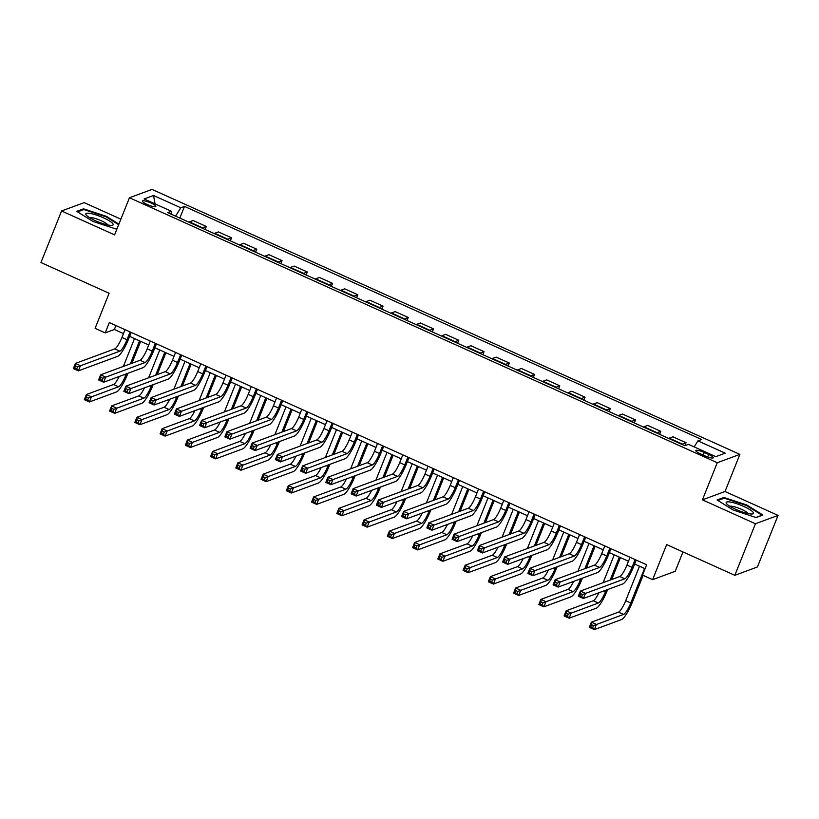 <?xml version="1.0" encoding="UTF-8"?>
<svg xmlns="http://www.w3.org/2000/svg" width="819" height="819" viewBox="0 0 819 819"><rect width="100%" height="100%" fill="white"/><g stroke="black" fill="none" stroke-linecap="round" stroke-linejoin="round"><path stroke-width="1.23" d="M147.133 204.474A7.248 1.433 21.8 0 0 155.825 206.439A7.248 1.433 21.8 0 0 151.044 203.03A7.248 1.433 21.8 0 0 142.363 201.054A7.248 1.433 21.8 0 0 147.133 204.474M120.884 219.175L84.173 202.631L61.579 210.974L40.95 262.541L109.122 293.274L95.096 328.337L105.201 332.883L114.363 329.504L123.474 333.609M739.874 454.371L152.047 189.404L129.453 197.748L717.27 462.725L739.874 454.371L725.02 491.502L702.426 499.846L755.446 523.75L778.05 515.397L725.02 491.502M778.05 515.397L757.421 566.963L734.827 575.317L666.656 544.584L652.63 579.647L675.225 571.293L682.974 551.934M755.446 523.75L734.827 575.317M652.63 579.647L642.526 575.092L646.652 564.782L109.326 322.573L105.201 332.883M708.711 454.453L704.268 452.446A7.023 1.382 21.8 0 0 695.853 450.542A7.023 1.382 21.8 0 0 700.48 453.849L704.924 455.855A7.023 1.382 21.8 0 0 713.339 457.76A7.023 1.382 21.8 0 0 708.711 454.453L707.708 456.961M694.154 446.887L697.931 440.878L701.627 439.506L184.5 206.408L179.832 218.079M697.931 440.878L725.194 453.163L715.796 456.644L688.523 444.348L684.827 445.71L167.7 212.612L171.396 211.251L144.124 198.956L153.532 195.485L180.804 207.78L184.5 206.408M702.426 499.846L717.27 462.725M61.579 210.974L114.599 234.879L129.453 197.748M129.627 336.384L148.73 344.994M154.883 347.768L173.976 356.378M180.129 359.152L199.232 367.762M205.385 370.526L224.478 379.136M230.63 381.91L249.734 390.52M255.886 393.294L274.979 401.904M281.132 404.678L300.225 413.288M306.378 416.062L325.481 424.662M331.634 427.436L350.727 436.046M356.879 438.82L375.982 447.43M382.135 450.204L401.228 458.814M407.381 461.588L426.484 470.198M432.637 472.962L451.73 481.572M457.882 484.346L476.986 492.956M483.138 495.73L502.231 504.34M508.384 507.115L527.477 515.724M533.63 518.499L552.733 527.098M558.886 529.873L577.979 538.482M584.131 541.257L603.234 549.866M609.387 552.641L628.48 561.25M634.633 564.025L645.075 568.724M115.94 325.552L114.363 329.504M681.848 444.369A9.06 1.894 -65.7 0 1 682.34 444.072L686.035 442.71L684.838 445.71M188.964 222.195A9.06 1.894 -65.7 0 1 189.455 221.898L193.151 220.536L206.286 226.453L205.078 229.463M214.209 233.579A9.06 1.894 -65.7 0 1 214.711 233.282L218.407 231.92L231.531 237.838L230.334 240.847M239.465 244.963A9.06 1.894 -65.7 0 1 239.957 244.666L243.652 243.304L256.787 249.222L255.579 252.232M264.711 256.347A9.06 1.894 -65.7 0 1 265.213 256.05L268.908 254.678L282.033 260.606L280.835 263.605M289.967 267.731A9.06 1.894 -65.7 0 1 290.458 267.434L294.154 266.062L307.289 271.98L306.081 274.989M315.213 279.105A9.06 1.894 -65.7 0 1 315.704 278.808L319.4 277.446L332.534 283.364L331.326 286.374M340.469 290.489A9.06 1.894 -65.7 0 1 340.96 290.192L344.656 288.831L357.78 294.748L356.582 297.758M365.714 301.873A9.06 1.894 -65.7 0 1 366.206 301.576L369.901 300.215L383.036 306.132L381.828 309.142M390.97 313.257A9.06 1.894 -65.7 0 1 391.462 312.96L395.157 311.589L408.282 317.506L407.084 320.516M416.216 324.631A9.06 1.894 -65.7 0 1 416.707 324.334L420.403 322.973L433.538 328.89L432.33 331.9M441.461 336.015A9.06 1.894 -65.7 0 1 441.963 335.718L445.659 334.357L458.783 340.274L457.586 343.284M466.717 347.399A9.06 1.894 -65.7 0 1 467.209 347.102L470.905 345.741L484.039 351.658L482.831 354.668M491.963 358.783A9.06 1.894 -65.7 0 1 492.465 358.487L496.16 357.115L509.285 363.042L508.087 366.042M517.219 370.168A9.06 1.894 -65.7 0 1 517.71 369.871L521.406 368.499L534.541 374.416L533.333 377.426M542.465 381.541A9.06 1.894 -65.7 0 1 542.956 381.244L546.652 379.883L559.786 385.8L558.578 388.81M567.721 392.925A9.06 1.894 -65.7 0 1 568.212 392.629L571.908 391.267L585.032 397.184L583.834 400.194M592.966 404.31A9.06 1.894 -65.7 0 1 593.458 404.013L597.153 402.651L610.288 408.568L609.08 411.568M618.222 415.694A9.06 1.894 -65.7 0 1 618.714 415.397L622.409 414.025L635.534 419.942L634.336 422.952M643.468 427.068A9.06 1.894 -65.7 0 1 643.959 426.771L647.655 425.409L660.79 431.326L659.582 434.336M668.713 438.452A9.06 1.894 -65.7 0 1 669.215 438.155L672.911 436.793L686.035 442.71M656.603 432.995A9.06 1.894 -65.7 0 1 657.094 432.698L660.79 431.326M631.347 421.611A9.06 1.894 -65.7 0 1 631.838 421.314L635.534 419.942M606.101 410.227A9.06 1.894 -65.7 0 1 606.592 409.93L610.288 408.568M580.845 398.843A9.06 1.894 -65.7 0 1 581.336 398.546L585.032 397.184M555.599 387.459A9.06 1.894 -65.7 0 1 556.091 387.162L559.786 385.8M530.343 376.085A9.06 1.894 -65.7 0 1 530.845 375.788L534.541 374.416M505.098 364.701A9.06 1.894 -65.7 0 1 505.589 364.404L509.285 363.042M479.842 353.317A9.06 1.894 -65.7 0 1 480.343 353.02L484.039 351.658M454.596 341.933A9.06 1.894 -65.7 0 1 455.088 341.636L458.783 340.274M429.351 330.559A9.06 1.894 -65.7 0 1 429.842 330.262L433.538 328.89M404.095 319.175A9.06 1.894 -65.7 0 1 404.586 318.878L408.282 317.506M378.849 307.79A9.06 1.894 -65.7 0 1 379.34 307.494L383.036 306.132M353.593 296.406A9.06 1.894 -65.7 0 1 354.084 296.109L357.78 294.748M328.347 285.022A9.06 1.894 -65.7 0 1 328.839 284.725L332.534 283.364M303.091 273.648A9.06 1.894 -65.7 0 1 303.593 273.351L307.289 271.98M277.846 262.264A9.06 1.894 -65.7 0 1 278.337 261.967L282.033 260.606M252.59 250.88A9.06 1.894 -65.7 0 1 253.091 250.583L256.787 249.222M227.344 239.496A9.06 1.894 -65.7 0 1 227.836 239.199L231.531 237.838M202.098 228.122A9.06 1.894 -65.7 0 1 202.59 227.825L206.286 226.453M180.804 207.78L175.542 216.155M171.058 214.128L171.396 211.251M153.532 195.485L155.067 203.89M746.795 504.995L723.894 497.471L717.086 499.979L733.179 510.022L756.07 517.557L762.878 515.038L746.795 504.995L746.559 505.579M118.898 224.13L106.45 216.359L83.548 208.825L76.74 211.343L92.834 221.386L115.725 228.91L117.199 228.368M723.494 498.464L723.894 497.471M83.149 209.818L83.548 208.825M106.214 216.933L106.45 216.359M630.057 557.299L626.944 565.079A11.333 2.365 -65.7 0 1 619.768 576.525L580.405 591.062L585.452 593.335L583.394 598.494L622.757 583.957A16.994 3.552 114.3 0 0 633.527 566.799L636.209 560.073M635.114 559.582L632.002 567.362A11.333 2.365 -65.7 0 1 624.815 578.798L582.524 594.492L580.507 593.58L579.678 595.648L581.705 596.56L582.524 594.492M581.705 596.56L583.394 598.494L578.337 596.222L580.405 591.062L580.507 593.58M578.337 596.222L579.678 595.648M639.506 566.216L625.716 600.696A11.333 2.365 -65.7 0 1 618.54 612.131L591.39 622.164L596.437 624.436L594.379 629.596L621.529 619.563A16.994 3.552 114.3 0 0 632.299 602.405L643.12 575.358M644.563 568.499L630.773 602.968A11.333 2.365 -65.7 0 1 623.587 614.414L593.509 625.593L591.492 624.682L590.663 626.75L592.69 627.661L593.509 625.593M592.69 627.661L594.379 629.596L589.332 627.313L591.39 622.164L591.492 624.682M589.332 627.313L590.663 626.75M604.811 545.915L601.699 553.705A11.333 2.365 -65.7 0 1 594.522 565.141L555.149 579.678L560.206 581.951L558.138 587.11L597.512 572.573A16.994 3.552 114.3 0 0 608.271 555.415L610.964 548.689M609.858 548.198L606.746 555.978A11.333 2.365 -65.7 0 1 599.569 567.413L557.278 583.118L555.251 582.207L554.432 584.264L556.449 585.175L557.278 583.118M556.449 585.175L558.138 587.11L553.091 584.838L555.149 579.678L555.251 582.207M553.091 584.838L554.432 584.264M579.565 534.541L576.453 542.321A11.333 2.365 -65.7 0 1 569.266 553.757L529.903 568.294L534.95 570.577L532.893 575.726L572.256 561.189A16.994 3.552 114.3 0 0 583.026 544.031L585.718 537.315M584.612 536.814L581.5 544.594A11.333 2.365 -65.7 0 1 574.324 556.04L532.022 571.734L530.006 570.823L529.176 572.88L531.203 573.791L532.022 571.734M531.203 573.791L532.893 575.726L527.846 573.454L529.903 568.294L530.006 570.823M527.846 573.454L529.176 572.88M554.309 523.157L551.197 530.937A11.333 2.365 -65.7 0 1 544.021 542.373L504.658 556.92L509.705 559.193L507.637 564.352L547.01 549.815A16.994 3.552 114.3 0 0 557.78 532.647L560.462 525.931M559.357 525.429L556.244 533.21A11.333 2.365 -65.7 0 1 549.068 544.655L506.777 560.35L504.76 559.438L503.931 561.496L505.947 562.407L506.777 560.35M505.947 562.407L507.637 564.352L502.59 562.069L504.658 556.92L504.76 559.438M502.59 562.069L503.931 561.496M598.955 592.751A11.333 2.365 -65.7 0 1 593.294 600.757L566.144 610.779L571.191 613.052L569.123 618.212L596.273 608.189A16.994 3.552 114.3 0 0 607.043 591.021L607.637 589.537M611.65 579.524L620.413 557.606M619.307 557.115L610.124 580.087M606.111 590.1L605.517 591.584A11.333 2.365 -65.7 0 1 598.341 603.03L568.263 614.209L566.246 613.298L565.417 615.366L567.434 616.277L568.263 614.209M614.26 554.832L603.122 582.667M567.434 616.277L569.123 618.212L564.076 615.939L566.144 610.779L566.246 613.298M564.076 615.939L565.417 615.366M573.699 581.367A11.333 2.365 -65.7 0 1 568.038 589.373L540.888 599.395L545.935 601.678L543.877 606.828L571.027 596.805A16.994 3.552 114.3 0 0 581.797 579.647L582.391 578.153M586.394 568.14L595.157 546.232M594.062 545.73L584.868 568.703M580.866 578.716L580.272 580.21A11.333 2.365 -65.7 0 1 573.085 591.646L543.017 602.835L540.99 601.924L540.171 603.982L542.188 604.893L543.017 602.835M589.004 543.458L577.876 571.283M542.188 604.893L543.877 606.828L538.83 604.555L540.888 599.395L540.99 601.924M538.83 604.555L540.171 603.982M548.454 569.983A11.333 2.365 -65.7 0 1 542.792 577.989L515.642 588.011L520.689 590.294L518.632 595.444L545.782 585.421A16.994 3.552 114.3 0 0 556.541 568.263L557.135 566.779M561.148 556.756L569.911 534.848M568.806 534.346L559.623 557.319M555.61 567.342L555.016 568.826A11.333 2.365 -65.7 0 1 547.839 580.261L517.762 591.451L515.745 590.54L514.916 592.598L516.932 593.509L517.762 591.451M563.759 532.074L552.63 559.909M516.932 593.509L518.632 595.444L513.574 593.171L515.642 588.011L515.745 590.54M513.574 593.171L514.916 592.598M529.064 511.773L525.952 519.553A11.333 2.365 -65.7 0 1 518.765 530.999L479.402 545.536L484.449 547.809L482.391 552.968L521.754 538.431A16.994 3.552 114.3 0 0 532.524 521.263L535.216 514.547M534.111 514.045L530.999 521.836A11.333 2.365 -65.7 0 1 523.822 533.271L481.521 548.965L479.504 548.054L478.685 550.122L480.702 551.033L481.521 548.965M480.702 551.033L482.391 552.968L477.344 550.685L479.402 545.536L479.504 548.054M477.344 550.685L478.685 550.122M523.198 558.599A11.333 2.365 -65.7 0 1 517.536 566.605L490.386 576.637L495.444 578.91L493.376 584.07L520.526 574.037A16.994 3.552 114.3 0 0 531.296 556.879L531.889 555.395M535.892 545.382L544.655 523.464M543.56 522.962L534.367 545.945M530.364 555.958L529.77 557.442A11.333 2.365 -65.7 0 1 522.594 568.888L492.516 580.067L490.489 579.156L489.67 581.224L491.687 582.135L492.516 580.067M538.503 520.689L527.375 548.525M491.687 582.135L493.376 584.07L488.329 581.787L490.386 576.637L490.489 579.156M488.329 581.787L489.67 581.224M726.463 503.531A14.732 2.907 21.8 0 0 726.627 503.736A14.732 2.907 21.8 0 0 738.738 510.616A14.732 2.907 21.8 0 0 752.262 513.984A14.732 2.907 21.8 0 0 753.173 512.315A14.732 2.907 21.8 0 0 736.69 503.695A14.732 2.907 21.8 0 0 726.463 503.531M748.116 513.574A10.084 1.986 21.8 0 0 747.982 513.37A10.084 1.986 21.8 0 0 739.24 508.384A10.084 1.986 21.8 0 0 729.913 506.296M717.946 500.511L724.231 498.187L746.416 505.487L762.008 515.223L755.865 517.485M103.44 217.813A14.732 2.907 21.8 0 0 89.855 213.38A14.732 2.907 21.8 0 0 86.282 215.09A14.732 2.907 21.8 0 0 95.506 220.751A14.732 2.907 21.8 0 0 111.916 225.348A14.732 2.907 21.8 0 0 103.44 217.813M107.77 224.928A10.084 1.986 21.8 0 0 101.218 220.72A10.084 1.986 21.8 0 0 89.568 217.649M77.6 211.875L83.886 209.551L106.071 216.84L118.663 224.713M117.271 228.194L115.52 228.839M503.808 500.389L500.696 508.169A11.333 2.365 -65.7 0 1 493.519 519.615L454.156 534.152L459.203 536.425L457.145 541.584L496.509 527.047A16.994 3.552 114.3 0 0 507.278 509.889L509.961 503.163M508.855 502.671L505.743 510.452A11.333 2.365 -65.7 0 1 498.566 521.887L456.275 537.581L454.258 536.67L453.429 538.738L455.446 539.649L456.275 537.581M455.446 539.649L457.145 541.584L452.088 539.311L454.156 534.152L454.258 536.67M452.088 539.311L453.429 538.738M478.562 489.015L475.45 496.795A11.333 2.365 -65.7 0 1 468.273 508.23L428.9 522.768L433.957 525.051L431.889 530.2L471.253 515.663A16.994 3.552 114.3 0 0 482.022 498.505L484.715 491.779M483.609 491.287L480.497 499.068A11.333 2.365 -65.7 0 1 473.321 510.513L431.029 526.207L429.002 525.296L428.183 527.354L430.2 528.265L431.029 526.207M430.2 528.265L431.889 530.2L426.842 527.927L428.9 522.768L429.002 525.296M426.842 527.927L428.183 527.354M453.306 477.631L450.194 485.411A11.333 2.365 -65.7 0 1 443.018 496.846L403.654 511.384L408.701 513.667L406.644 518.826L446.007 504.279A16.994 3.552 114.3 0 0 456.777 487.121L459.459 480.405M458.364 479.903L455.251 487.684A11.333 2.365 -65.7 0 1 448.065 499.129L405.774 514.823L403.757 513.912L402.928 515.97L404.955 516.881L405.774 514.823M404.955 516.881L406.644 518.826L401.586 516.543L403.654 511.384L403.757 513.912M401.586 516.543L402.928 515.97M428.061 466.246L424.948 474.027A11.333 2.365 -65.7 0 1 417.772 485.472L378.398 500.01L383.456 502.282L381.388 507.442L420.751 492.905A16.994 3.552 114.3 0 0 431.521 475.737L434.213 469.021M433.108 468.519L429.995 476.3A11.333 2.365 -65.7 0 1 422.819 487.745L380.528 503.439L378.501 502.528L377.682 504.596L379.699 505.507L380.528 503.439M379.699 505.507L381.388 507.442L376.341 505.159L378.398 500.01L378.501 502.528M376.341 505.159L377.682 504.596M402.805 454.862L399.692 462.643A11.333 2.365 -65.7 0 1 392.516 474.088L353.153 488.626L358.2 490.898L356.142 496.058L395.505 481.521A16.994 3.552 114.3 0 0 406.275 464.363L408.957 457.637M407.862 457.145L404.75 464.926A11.333 2.365 -65.7 0 1 397.563 476.361L355.272 492.055L353.255 491.144L352.426 493.212L354.453 494.123L355.272 492.055M354.453 494.123L356.142 496.058L351.085 493.785L353.153 488.626L353.255 491.144M351.085 493.785L352.426 493.212M497.952 547.215A11.333 2.365 -65.7 0 1 492.291 555.221L465.141 565.253L470.188 567.526L468.13 572.686L495.28 562.663A16.994 3.552 114.3 0 0 506.05 545.495L506.644 544.011M510.647 533.998L519.41 512.08M518.304 511.588L509.121 534.561M505.108 544.574L504.514 546.058A11.333 2.365 -65.7 0 1 497.338 557.504L467.26 568.683L465.243 567.772L464.414 569.84L466.441 570.751L467.26 568.683M513.257 509.305L502.129 537.141M466.441 570.751L468.13 572.686L463.073 570.413L465.141 565.253L465.243 567.772M463.073 570.413L464.414 569.84M472.696 535.841A11.333 2.365 -65.7 0 1 467.035 543.847L439.885 553.869L444.942 556.142L442.874 561.302L470.024 551.279A16.994 3.552 114.3 0 0 480.794 534.111L481.388 532.626M485.391 522.614L494.164 500.706M493.058 500.204L483.865 523.177M479.862 533.189L479.269 534.684A11.333 2.365 -65.7 0 1 472.092 546.119L442.014 557.309L439.987 556.398L439.168 558.456L441.185 559.367L442.014 557.309M488.011 497.932L476.873 525.757M441.185 559.367L442.874 561.302L437.827 559.029L439.885 553.869L439.987 556.398M437.827 559.029L439.168 558.456M447.45 524.457A11.333 2.365 -65.7 0 1 441.789 532.463L414.639 542.485L419.686 544.768L417.629 549.918L444.778 539.895A16.994 3.552 114.3 0 0 455.548 522.737L456.142 521.253M460.145 511.23L468.908 489.322M467.803 488.82L458.62 511.793M454.617 521.816L454.013 523.3A11.333 2.365 -65.7 0 1 446.836 534.735L416.758 545.925L414.742 545.014L413.912 547.072L415.939 547.983L416.758 545.925M462.755 486.547L451.627 514.383M415.939 547.983L417.629 549.918L412.581 547.645L414.639 542.485L414.742 545.014M412.581 547.645L413.912 547.072M422.205 513.073A11.333 2.365 -65.7 0 1 416.543 521.079L389.394 531.111L394.441 533.384L392.373 538.544L419.523 528.511A16.994 3.552 114.3 0 0 430.292 511.353L430.886 509.868M434.899 499.846L443.663 477.938M442.557 477.436L433.364 500.419M429.361 510.432L428.767 511.916A11.333 2.365 -65.7 0 1 421.59 523.361L391.513 534.541L389.496 533.63L388.667 535.698L390.683 536.599L391.513 534.541M437.51 475.163L426.371 502.999M390.683 536.599L392.373 538.544L387.326 536.261L389.394 531.111L389.496 533.63M387.326 536.261L388.667 535.698M396.949 501.689A11.333 2.365 -65.7 0 1 391.287 509.694L364.138 519.727L369.185 522L367.127 527.16L394.277 517.127A16.994 3.552 114.3 0 0 405.047 499.969L405.64 498.484M409.643 488.472L418.407 466.554M417.311 466.062L408.118 489.035M404.115 499.047L403.521 500.532A11.333 2.365 -65.7 0 1 396.335 511.977L366.257 523.157L364.24 522.246L363.411 524.314L365.438 525.225L366.257 523.157M412.254 463.779L401.126 491.615M365.438 525.225L367.127 527.16L362.08 524.877L364.138 519.727L364.24 522.246M362.08 524.877L363.411 524.314M377.559 443.478L374.447 451.269A11.333 2.365 -65.7 0 1 367.27 462.704L327.897 477.242L332.954 479.524L330.886 484.674L370.26 470.137A16.994 3.552 114.3 0 0 381.019 452.979L383.712 446.253M382.606 445.761L379.494 453.542A11.333 2.365 -65.7 0 1 372.317 464.977L330.026 480.681L327.999 479.77L327.18 481.828L329.197 482.739L330.026 480.681M329.197 482.739L330.886 484.674L325.839 482.401L327.897 477.242L327.999 479.77M325.839 482.401L327.18 481.828M371.703 490.315A11.333 2.365 -65.7 0 1 366.042 498.321L338.892 508.343L343.939 510.616L341.871 515.775L369.021 505.753A16.994 3.552 114.3 0 0 379.791 488.585L380.385 487.1M384.398 477.088L393.161 455.169M392.055 454.678L382.872 477.651M378.859 487.663L378.265 489.148A11.333 2.365 -65.7 0 1 371.089 500.593L341.011 511.773L338.994 510.861L338.165 512.929L340.182 513.841L341.011 511.773M387.008 452.395L375.87 480.231M340.182 513.841L341.871 515.775L336.824 513.503L338.892 508.343L338.994 510.861M336.824 513.503L338.165 512.929M352.313 432.104L349.201 439.885A11.333 2.365 -65.7 0 1 342.014 451.32L302.651 465.857L307.698 468.14L305.641 473.29L345.004 458.753A16.994 3.552 114.3 0 0 355.774 441.595L358.466 434.879M357.36 434.377L354.248 442.158A11.333 2.365 -65.7 0 1 347.072 453.603L304.77 469.297L302.754 468.386L301.924 470.444L303.951 471.355L304.77 469.297M303.951 471.355L305.641 473.29L300.593 471.017L302.651 465.857L302.754 468.386M300.593 471.017L301.924 470.444M346.447 478.931A11.333 2.365 -65.7 0 1 340.786 486.936L313.636 496.959L318.683 499.242L316.625 504.391L343.775 494.369A16.994 3.552 114.3 0 0 354.545 477.211L355.139 475.716M359.142 465.704L367.905 443.796M366.81 443.294L357.616 466.267M353.613 476.289L353.02 477.774A11.333 2.365 -65.7 0 1 345.833 489.209L315.755 500.399L313.738 499.488L312.919 501.545L314.936 502.457L315.755 500.399M361.752 441.021L350.624 468.847M314.936 502.457L316.625 504.391L311.578 502.119L313.636 496.959L313.738 499.488M311.578 502.119L312.919 501.545M327.057 420.72L323.945 428.501A11.333 2.365 -65.7 0 1 316.769 439.946L277.406 454.484L282.453 456.756L280.385 461.916L319.758 447.379A16.994 3.552 114.3 0 0 330.528 430.21L333.21 423.495M332.104 422.993L328.992 430.774A11.333 2.365 -65.7 0 1 321.816 442.219L279.525 457.913L277.508 457.002L276.679 459.07L278.695 459.971L279.525 457.913M278.695 459.971L280.385 461.916L275.338 459.633L277.406 454.484L277.508 457.002M275.338 459.633L276.679 459.07M321.202 467.547A11.333 2.365 -65.7 0 1 315.54 475.552L288.39 485.575L293.437 487.858L291.38 493.018L318.53 482.985A16.994 3.552 114.3 0 0 329.289 465.827L329.883 464.342M333.896 454.32L342.659 432.412M341.554 431.91L332.371 454.883M328.358 464.905L327.764 466.39A11.333 2.365 -65.7 0 1 320.587 477.825L290.51 489.015L288.493 488.104L287.664 490.161L289.68 491.072L290.51 489.015M336.507 429.637L325.378 457.473M289.68 491.072L291.38 493.018L286.322 490.735L288.39 485.575L288.493 488.104M286.322 490.735L287.664 490.161M301.812 409.336L298.7 417.117A11.333 2.365 -65.7 0 1 291.513 428.562L252.15 443.099L257.197 445.372L255.139 450.532L294.502 435.995A16.994 3.552 114.3 0 0 305.272 418.826L307.964 412.111M306.859 411.609L303.747 419.4A11.333 2.365 -65.7 0 1 296.57 430.835L254.269 446.529L252.252 445.618L251.433 447.686L253.45 448.597L254.269 446.529M253.45 448.597L255.139 450.532L250.092 448.259L252.15 443.099L252.252 445.618M250.092 448.259L251.433 447.686M295.946 456.163A11.333 2.365 -65.7 0 1 290.284 464.168L263.134 474.201L268.192 476.474L266.124 481.633L293.274 471.601A16.994 3.552 114.3 0 0 304.044 454.443L304.637 452.958M308.64 442.946L317.403 421.027M316.308 420.536L307.115 443.509M303.112 453.521L302.518 455.006A11.333 2.365 -65.7 0 1 295.342 466.451L265.264 477.631L263.237 476.719L262.418 478.787L264.435 479.699L265.264 477.631M311.251 418.253L300.123 446.089M264.435 479.699L266.124 481.633L261.077 479.35L263.134 474.201L263.237 476.719M261.077 479.35L262.418 478.787M276.556 397.952L273.444 405.733A11.333 2.365 -65.7 0 1 266.267 417.178L226.904 431.715L231.951 433.988L229.893 439.148L269.256 424.611A16.994 3.552 114.3 0 0 280.026 407.452L282.709 400.726M281.603 400.235L278.491 408.016A11.333 2.365 -65.7 0 1 271.314 419.451L229.023 435.145L227.006 434.244L226.177 436.302L228.194 437.213L229.023 435.145M228.194 437.213L229.893 439.148L224.836 436.875L226.904 431.715L227.006 434.244M224.836 436.875L226.177 436.302M270.7 444.789A11.333 2.365 -65.7 0 1 265.039 452.794L237.889 462.817L242.936 465.09L240.878 470.249L268.028 460.227A16.994 3.552 114.3 0 0 278.798 443.059L279.392 441.574M283.394 431.562L292.158 409.643M291.052 409.152L281.869 432.125M277.856 442.137L277.262 443.622A11.333 2.365 -65.7 0 1 270.086 455.067L240.008 466.246L237.991 465.335L237.162 467.403L239.189 468.314L240.008 466.246M286.005 406.869L274.877 434.705M239.189 468.314L240.878 470.249L235.821 467.977L237.889 462.817L237.991 465.335M235.821 467.977L237.162 467.403M251.31 386.578L248.198 394.359A11.333 2.365 -65.7 0 1 241.021 405.794L201.648 420.331L206.705 422.614L204.637 427.764L244.001 413.226A16.994 3.552 114.3 0 0 254.77 396.068L257.463 389.342M256.357 388.851L253.245 396.631A11.333 2.365 -65.7 0 1 246.069 408.077L203.777 423.771L201.75 422.86L200.931 424.918L202.948 425.829L203.777 423.771M202.948 425.829L204.637 427.764L199.59 425.491L201.648 420.331L201.75 422.86M199.59 425.491L200.931 424.918M245.444 433.405A11.333 2.365 -65.7 0 1 239.783 441.41L212.633 451.433L217.69 453.716L215.622 458.865L242.772 448.843A16.994 3.552 114.3 0 0 253.542 431.685L254.136 430.19M258.139 420.178L266.912 398.269M265.806 397.768L256.613 420.741M252.61 430.753L252.017 432.248A11.333 2.365 -65.7 0 1 244.84 443.683L214.762 454.873L212.735 453.961L211.916 456.019L213.933 456.93L214.762 454.873M260.759 395.495L249.621 423.321M213.933 456.93L215.622 458.865L210.575 456.592L212.633 451.433L212.735 453.961M210.575 456.592L211.916 456.019M226.054 375.194L222.942 382.975A11.333 2.365 -65.7 0 1 215.766 394.41L176.402 408.957L181.449 411.23L179.392 416.39L218.755 401.842A16.994 3.552 114.3 0 0 229.525 384.684L232.207 377.968M231.112 377.467L227.999 385.247A11.333 2.365 -65.7 0 1 220.813 396.693L178.522 412.387L176.505 411.476L175.675 413.534L177.703 414.445L178.522 412.387M177.703 414.445L179.392 416.39L174.334 414.107L176.402 408.957L176.505 411.476M174.334 414.107L175.675 413.534M200.809 363.81L197.696 371.591A11.333 2.365 -65.7 0 1 190.52 383.036L151.146 397.573L156.204 399.846L154.136 405.006L193.499 390.468A16.994 3.552 114.3 0 0 204.269 373.3L206.961 366.584M205.856 366.083L202.743 373.863A11.333 2.365 -65.7 0 1 195.567 385.309L153.276 401.003L151.249 400.092L150.43 402.16L152.447 403.071L153.276 401.003M152.447 403.071L154.136 405.006L149.089 402.723L151.146 397.573L151.249 400.092M149.089 402.723L150.43 402.16M175.553 352.426L172.44 360.206A11.333 2.365 -65.7 0 1 165.264 371.652L125.901 386.189L130.948 388.462L128.89 393.622L168.253 379.084A16.994 3.552 114.3 0 0 179.023 361.926L181.705 355.2M180.61 354.709L177.498 362.489A11.333 2.365 -65.7 0 1 170.311 373.925L128.02 389.619L126.003 388.708L125.174 390.776L127.201 391.687L128.02 389.619M127.201 391.687L128.89 393.622L123.833 391.349L125.901 386.189L126.003 388.708M123.833 391.349L125.174 390.776M150.307 341.042L147.195 348.833A11.333 2.365 -65.7 0 1 140.018 360.268L100.645 374.805L105.702 377.088L103.634 382.238L143.008 367.7A16.994 3.552 114.3 0 0 153.767 350.542L156.46 343.816M155.354 343.325L152.242 351.105A11.333 2.365 -65.7 0 1 145.065 362.541L102.774 378.245L100.747 377.334L99.928 379.392L101.945 380.303L102.774 378.245M101.945 380.303L103.634 382.238L98.587 379.965L100.645 374.805L100.747 377.334M98.587 379.965L99.928 379.392M125.061 329.668L121.949 337.448A11.333 2.365 -65.7 0 1 114.762 348.884L75.399 363.421L80.446 365.704L78.389 370.853L117.752 356.316A16.994 3.552 114.3 0 0 128.522 339.158L131.214 332.442M130.108 331.941L126.996 339.721A11.333 2.365 -65.7 0 1 119.82 351.167L77.518 366.861L75.502 365.95L74.672 368.007L76.699 368.919L77.518 366.861M76.699 368.919L78.389 370.853L73.341 368.581L75.399 363.421L75.502 365.95M73.341 368.581L74.672 368.007M220.198 422.02A11.333 2.365 -65.7 0 1 214.537 430.026L187.387 440.049L192.434 442.332L190.377 447.481L217.526 437.459A16.994 3.552 114.3 0 0 228.296 420.301L228.89 418.816M232.893 408.794L241.656 386.885M240.551 386.384L231.367 409.357M227.365 419.379L226.761 420.864A11.333 2.365 -65.7 0 1 219.584 432.299L189.506 443.488L187.49 442.577L186.66 444.635L188.687 445.546L189.506 443.488M235.503 384.111L224.375 411.947M188.687 445.546L190.377 447.481L185.329 445.208L187.387 440.049L187.49 442.577M185.329 445.208L186.66 444.635M194.953 410.636A11.333 2.365 -65.7 0 1 189.291 418.642L162.142 428.675L167.189 430.948L165.121 436.107L192.27 426.075A16.994 3.552 114.3 0 0 203.04 408.916L203.634 407.432M207.647 397.41L216.411 375.501M215.305 375L206.112 397.983M202.109 407.995L201.515 409.48A11.333 2.365 -65.7 0 1 194.338 420.925L164.261 432.104L162.244 431.193L161.415 433.261L163.431 434.162L164.261 432.104M210.258 372.727L199.119 400.563M163.431 434.162L165.121 436.107L160.074 433.824L162.142 428.675L162.244 431.193M160.074 433.824L161.415 433.261M169.697 399.252A11.333 2.365 -65.7 0 1 164.035 407.258L136.886 417.291L141.933 419.563L139.875 424.723L167.025 414.69A16.994 3.552 114.3 0 0 177.795 397.532L178.388 396.048M182.391 386.036L191.155 364.117M190.059 363.626L180.866 386.599M176.863 396.611L176.269 398.095A11.333 2.365 -65.7 0 1 169.083 409.541L139.005 420.72L136.988 419.809L136.159 421.877L138.186 422.788L139.005 420.72M185.002 361.343L173.874 389.179M138.186 422.788L139.875 424.723L134.828 422.45L136.886 417.291L136.988 419.809M134.828 422.45L136.159 421.877M144.451 387.878A11.333 2.365 -65.7 0 1 138.79 395.884L111.64 405.907L116.687 408.179L114.619 413.339L141.769 403.317A16.994 3.552 114.3 0 0 152.539 386.148L153.133 384.664M157.146 374.652L165.909 352.733M164.803 352.242L155.62 375.215M151.607 385.227L151.013 386.711A11.333 2.365 -65.7 0 1 143.837 398.157L113.759 409.336L111.742 408.435L110.913 410.493L112.93 411.404L113.759 409.336M159.756 349.969L148.618 377.794M112.93 411.404L114.619 413.339L109.572 411.066L111.64 405.907L111.742 408.435M109.572 411.066L110.913 410.493M119.195 376.494A11.333 2.365 -65.7 0 1 113.534 384.5L86.384 394.523L91.431 396.805L89.373 401.955L116.523 391.932A16.994 3.552 114.3 0 0 127.293 374.774L127.887 373.28M131.89 363.267L140.653 341.359M139.558 340.858L130.364 363.831M126.361 373.853L125.768 375.337A11.333 2.365 -65.7 0 1 118.581 386.773L88.503 397.962L86.486 397.051L85.667 399.109L87.684 400.02L88.503 397.962M134.5 338.585L123.372 366.421M87.684 400.02L89.373 401.955L84.326 399.682L86.384 394.523L86.486 397.051M84.326 399.682L85.667 399.109M669.215 438.155L682.34 444.072M643.959 426.771L657.094 432.698M618.714 415.397L631.838 421.314M593.458 404.013L606.592 409.93M568.212 392.629L581.336 398.546M542.956 381.244L556.091 387.162M517.71 369.871L530.845 375.788M492.465 358.487L505.589 364.404M467.209 347.102L480.343 353.02M441.963 335.718L455.088 341.636M416.707 324.334L429.842 330.262M391.462 312.96L404.586 318.878M366.206 301.576L379.34 307.494M340.96 290.192L354.084 296.109M315.704 278.808L328.839 284.725M290.458 267.434L303.593 273.351M265.213 256.05L278.337 261.967M239.957 244.666L253.091 250.583M214.711 233.282L227.836 239.199M189.455 221.898L202.59 227.825M703.214 455.077L704.268 452.446M632.002 567.362L626.944 565.079M624.815 578.798L619.768 576.525M630.773 602.968L625.716 600.696M623.587 614.414L618.54 612.131M606.746 555.978L601.699 553.705M599.569 567.413L594.522 565.141M581.5 544.594L576.453 542.321M574.324 556.04L569.266 553.757M556.244 533.21L551.197 530.937M549.068 544.655L544.021 542.373M605.517 591.584L603.972 590.888M598.341 603.03L593.294 600.757M580.272 580.21L578.726 579.514M573.085 591.646L568.038 589.373M555.016 568.826L553.47 568.13M547.839 580.261L542.792 577.989M530.999 521.836L525.952 519.553M523.822 533.271L518.765 530.999M529.77 557.442L528.224 556.746M522.594 568.888L517.536 566.605M505.743 510.452L500.696 508.169M498.566 521.887L493.519 519.615M480.497 499.068L475.45 496.795M473.321 510.513L468.273 508.23M455.251 487.684L450.194 485.411M448.065 499.129L443.018 496.846M429.995 476.3L424.948 474.027M422.819 487.745L417.772 485.472M404.75 464.926L399.692 462.643M397.563 476.361L392.516 474.088M504.514 546.058L502.979 545.362M497.338 557.504L492.291 555.221M479.269 534.684L477.723 533.988M472.092 546.119L467.035 543.847M454.013 523.3L452.477 522.604M446.836 534.735L441.789 532.463M428.767 511.916L427.221 511.22M421.59 523.361L416.543 521.079M403.521 500.532L401.975 499.836M396.335 511.977L391.287 509.694M379.494 453.542L374.447 451.269M372.317 464.977L367.27 462.704M378.265 489.148L376.72 488.452M371.089 500.593L366.042 498.321M354.248 442.158L349.201 439.885M347.072 453.603L342.014 451.32M353.02 477.774L351.474 477.078M345.833 489.209L340.786 486.936M328.992 430.774L323.945 428.501M321.816 442.219L316.769 439.946M327.764 466.39L326.218 465.694M320.587 477.825L315.54 475.552M303.747 419.4L298.7 417.117M296.57 430.835L291.513 428.562M302.518 455.006L300.972 454.31M295.342 466.451L290.284 464.168M278.491 408.016L273.444 405.733M271.314 419.451L266.267 417.178M277.262 443.622L275.716 442.925M270.086 455.067L265.039 452.794M253.245 396.631L248.198 394.359M246.069 408.077L241.021 405.794M252.017 432.248L250.471 431.552M244.84 443.683L239.783 441.41M227.999 385.247L222.942 382.975M220.813 396.693L215.766 394.41M202.743 373.863L197.696 371.591M195.567 385.309L190.52 383.036M177.498 362.489L172.44 360.206M170.311 373.925L165.264 371.652M152.242 351.105L147.195 348.833M145.065 362.541L140.018 360.268M126.996 339.721L121.949 337.448M119.82 351.167L114.762 348.884M226.761 420.864L225.225 420.167M219.584 432.299L214.537 430.026M201.515 409.48L199.969 408.783M194.338 420.925L189.291 418.642M176.269 398.095L174.723 397.399M169.083 409.541L164.035 407.258M151.013 386.711L149.468 386.015M143.837 398.157L138.79 395.884M125.768 375.337L124.222 374.641M118.581 386.773L113.534 384.5"/></g></svg>
